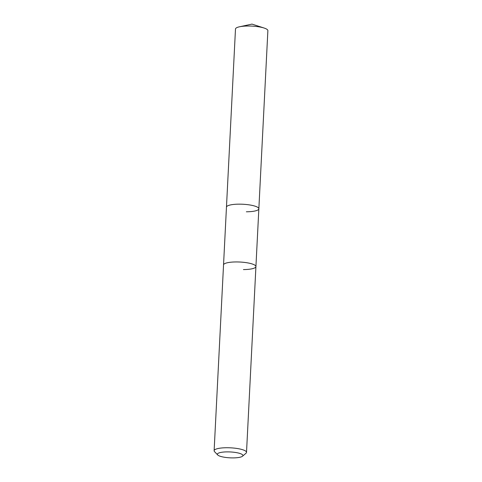 <?xml version="1.0" encoding="UTF-8"?>
<svg xmlns="http://www.w3.org/2000/svg" width="482" height="482" viewBox="0 0 482 482"><rect width="100%" height="100%" fill="white"/><g stroke="black" fill="none" stroke-linecap="round" stroke-linejoin="round"><path stroke-width="0.72" d="M217.707 454.96L214.538 451.64A16.219 3.736 2.9 0 1 214.122 450.736A16.219 3.736 2.9 0 1 226.618 447.736A16.219 3.736 2.9 0 1 246.513 452.375A16.219 3.736 2.9 0 1 246.007 453.237L242.518 456.213A12.785 2.946 2.9 0 1 233.065 457.9A12.785 2.946 2.9 0 1 217.707 454.96A12.785 2.946 2.9 0 1 227.233 451.881A12.785 2.946 2.9 0 1 242.518 456.213M214.122 450.736L223.534 264.943A16.219 3.736 2.9 0 1 236.029 261.943A16.219 3.736 2.9 0 1 255.924 266.582A16.219 3.736 2.9 0 1 243.434 269.583M246.513 452.375L255.924 266.582A16.219 3.736 2.9 0 0 236.029 261.943A16.219 3.736 2.9 0 0 223.534 264.943L235.487 29.016A16.219 3.736 2.9 0 1 239.5 26.787A16.219 3.736 2.9 0 1 247.977 26.016A16.219 3.736 2.9 0 1 264.112 28.034A16.219 3.736 2.9 0 1 267.878 30.655L258.852 208.796A16.219 3.736 2.9 0 1 246.362 211.791M238.958 204.157A16.219 3.736 2.9 0 1 258.852 208.796A16.219 3.736 2.9 0 0 238.958 204.157A16.219 3.736 2.9 0 0 226.462 207.152A16.219 3.736 2.9 0 1 238.958 204.157M239.5 26.787L251.972 24.1L264.112 28.034M255.924 266.582L258.852 208.796"/></g></svg>
